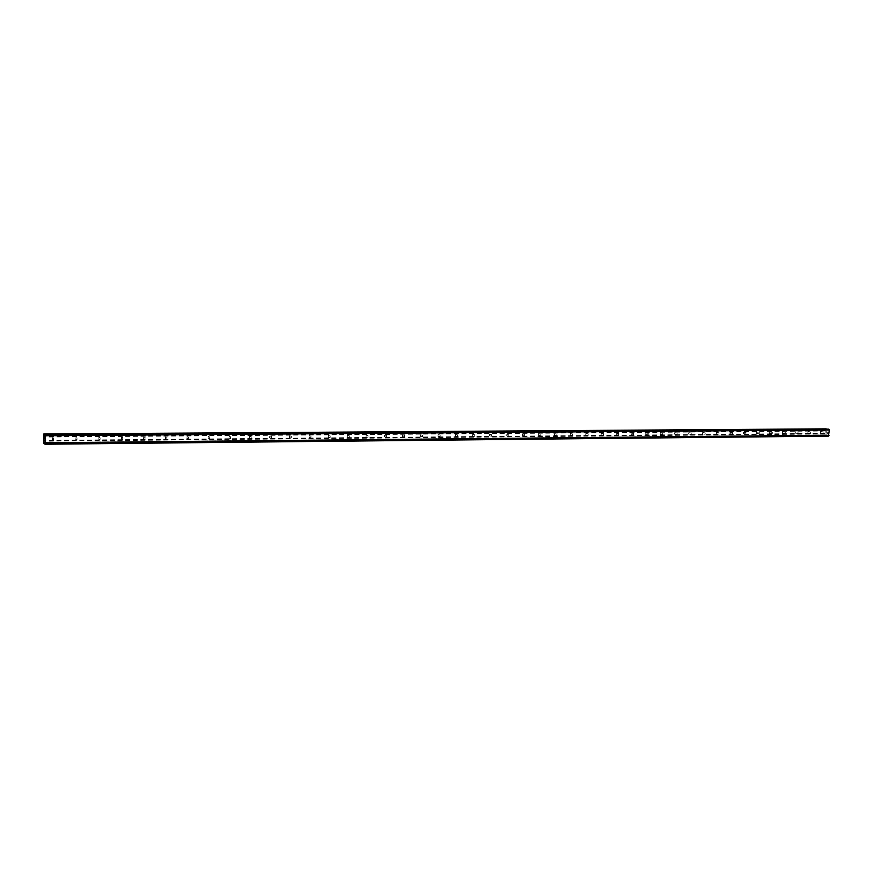 <?xml version="1.0" encoding="UTF-8"?>
<svg xmlns="http://www.w3.org/2000/svg" width="873" height="873" viewBox="0 0 873 873"><rect width="100%" height="100%" fill="white"/><g stroke="black" fill="none" stroke-linecap="round" stroke-linejoin="round"><path stroke-width="0.65" stroke-dasharray="4.37 3.27" d="M823.032 433.248L823.141 431.917L823.032 433.248M820.413 431.578L820.336 432.91L820.413 431.578M810.57 433.357L810.69 432.026L810.57 433.357M807.972 431.677L807.863 433.008L807.972 431.677M797.966 433.477L798.086 432.124L797.966 433.477M795.379 431.775L795.27 433.117L795.379 431.775M785.198 433.586L785.318 432.233L785.198 433.586M782.634 431.884L782.557 433.237L782.634 431.884L785.318 432.233M772.278 433.706L772.354 432.331L772.278 433.706M769.724 431.982L769.604 433.346L769.724 431.982M759.183 433.816L759.303 432.441L759.183 433.816M756.651 432.091L756.531 433.455L756.651 432.091L759.303 432.441M745.924 433.936L746.044 432.55L745.924 433.936M743.414 432.19L743.294 433.575L743.414 432.19M732.502 434.056L732.578 432.659L732.502 434.056M730.003 432.299L729.926 433.695L730.003 432.299M718.894 434.176L719.014 432.779L718.894 434.176M716.417 432.408L716.297 433.805L716.417 432.408M705.122 434.296L705.242 432.888L705.122 434.296M702.667 432.517L702.547 433.925L702.667 432.517M691.165 434.427L691.23 432.997L691.165 434.427L688.611 434.045L688.775 432.637L688.611 434.045M677.022 434.547L677.142 433.117L677.022 434.547M674.611 432.746L674.534 434.176L674.611 432.746M662.694 434.678L662.814 433.237L662.694 434.678M660.304 432.866L660.184 434.296L660.304 432.866M648.181 434.798L648.301 433.357L648.181 434.798M645.802 432.975L645.736 434.427L645.802 432.975M633.46 434.929L633.58 433.477L633.46 434.929M631.114 433.095L630.993 434.547L631.114 433.095M618.542 435.07L618.673 433.597L618.542 435.07M616.229 433.215L616.098 434.678L616.229 433.215M603.429 435.201L603.549 433.728L603.429 435.201M601.137 433.335L601.006 434.809L601.137 433.335M588.107 435.332L588.227 433.848L588.107 435.332M585.838 433.455L585.718 434.94L585.838 433.455M572.568 435.474L572.699 433.979L572.568 435.474M570.331 433.586L570.265 435.081L570.331 433.586M556.821 435.616L556.941 434.11L556.821 435.616M554.606 433.706L554.486 435.212L554.606 433.706M540.856 435.758L540.976 434.241L540.856 435.758M538.663 433.837L538.543 435.354L538.663 433.837M524.651 435.9L524.782 434.372L524.651 435.9M522.501 433.968L522.37 435.496L522.501 433.968M508.228 436.042L508.359 434.503L508.228 436.042M506.1 434.099L505.98 435.638L506.1 434.099M491.564 436.194L491.695 434.645L491.564 436.194M489.48 434.23L489.349 435.78L489.48 434.23M474.672 436.347L474.726 434.776L474.672 436.347M472.609 434.372L472.555 435.933L472.609 434.372M457.517 436.5L457.583 434.918L457.517 436.5M455.499 434.503L455.368 436.074L455.499 434.503M440.123 436.653L440.178 435.06L440.123 436.653M438.137 434.645L438.006 436.227L438.137 434.645M422.477 436.806L422.608 435.212L422.477 436.806M420.524 434.787L420.393 436.38L420.524 434.787M404.559 436.969L404.614 435.354L404.559 436.969M402.649 434.929L402.518 436.533L402.649 434.929M386.379 437.122L386.51 435.507L386.379 437.122M384.513 435.081L384.458 436.696L384.513 435.081M367.926 437.286L368.057 435.66L367.926 437.286M366.093 435.223L365.962 436.849L366.093 435.223M349.189 437.46L349.331 435.813L349.189 437.46M347.399 435.376L347.268 437.013L347.399 435.376M330.169 437.624L330.212 435.965L330.169 437.624M328.434 435.529L328.292 437.177L328.434 435.529M310.853 437.799L310.995 436.129L310.853 437.799M309.162 435.682L309.118 437.351L309.162 435.682M291.244 437.973L291.386 436.293L291.244 437.973M289.596 435.845L289.454 437.515L289.596 435.845M271.328 438.148L271.47 436.456L271.328 438.148M269.724 435.998L269.582 437.689L269.724 435.998M251.097 438.322L251.238 436.62L251.097 438.322M249.547 436.162L249.394 437.864L249.547 436.162M230.537 438.508L230.57 436.784L230.537 438.508M229.042 436.325L229.01 438.05L229.042 436.325M209.651 438.693L209.684 436.958L209.651 438.693M208.211 436.489L208.178 438.224L208.211 436.489M188.437 438.879L188.47 437.133L188.437 438.879M187.051 436.664L187.018 438.41L187.051 436.664M166.863 439.075L166.896 437.308L166.863 439.075M165.543 436.838L165.51 438.595L165.543 436.838M144.951 439.272L145.114 437.493L144.951 439.272M143.685 437.013L143.521 438.781L143.685 437.013M122.667 439.468L122.689 437.668L122.667 439.468M121.467 437.187L121.445 438.977L121.467 437.187M100.013 439.665L100.177 437.864L100.013 439.665M98.878 437.373L98.856 439.174L98.878 437.373M76.977 439.872L76.999 438.05L76.977 439.872M75.918 437.559L75.896 439.37L75.918 437.559M53.559 440.079L53.569 438.235L53.559 440.079M52.555 437.744L52.544 439.577L52.555 437.744M827.397 433.303L827.429 432.713L827.397 433.303M826.687 433.215L826.72 432.615L826.687 433.215M826.666 432.615L827.451 433.39L826.666 432.615M826.753 432.059L826.796 431.426L826.753 432.059M826.742 431.415L826.687 432.211L827.473 432.015L826.687 432.211L826.731 431.415M825.422 428.763L824.81 435.365L825.771 435.791L826.567 434.918L44.468 442.524M828.521 429.145L827.637 430.083L826.415 429.167M826.567 434.918L828.412 436.14M44.327 438.781L44.337 437.962M44.61 438.923L44.316 437.842M825.149 430.913L43.737 436.947M825.072 431.011L43.705 437.078M825.171 430.531L43.737 436.413M825.105 430.422L43.715 436.26M825.181 429.036L43.726 434.35M827.931 429.8L44.741 435.431M828.008 429.756L44.763 435.376L827.997 429.756M827.669 435.365L44.687 443.157M827.604 435.3L44.665 443.069M825.007 435.692L43.726 443.582M824.81 435.365L43.65 443.124M824.898 433.99L43.672 441.214M824.974 433.892L43.694 441.083M824.996 433.51L43.705 440.549M824.93 433.39L43.672 440.396M826.862 429.92L44.709 435.572M826.982 430.007L44.676 435.703M827.615 430.083L44.632 435.813L827.637 430.083M827.746 430.029L44.665 435.736M828.444 429.243L44.916 434.656M44.927 434.558L828.477 429.178L44.927 434.568M828.128 436.107L44.861 444.182M828.062 436.064L44.839 444.117L828.062 436.053M828.04 435.987L44.829 444.019M827.44 435.038L44.61 442.698M827.331 434.95L44.567 442.567M826.687 434.863L44.327 442.447L826.676 434.863M825.88 435.736L44.807 443.648M825.749 435.791L44.818 443.713L825.771 435.791M822.988 433.248L820.293 432.899M810.537 433.357L807.863 433.008M797.922 433.477L795.27 433.117M785.154 433.586L782.514 433.226M772.234 433.695L769.604 433.346M759.139 433.816L756.531 433.455M745.88 433.936L743.294 433.575M732.458 434.056L729.883 433.685M718.85 434.176L716.297 433.805M705.078 434.296L702.547 433.925M676.979 434.547L674.491 434.165M662.64 434.667L660.184 434.296M648.126 434.798L645.682 434.416M633.405 434.929L630.993 434.547M618.488 435.06L616.098 434.678M603.374 435.201L601.006 434.809M588.053 435.332L585.718 434.94M572.513 435.474L570.2 435.07M556.756 435.605L554.486 435.212M540.791 435.747L538.543 435.354M524.586 435.9L522.37 435.496M508.162 436.042L505.98 435.638M491.499 436.194L489.349 435.78M474.596 436.336L472.479 435.922M457.452 436.489L455.368 436.074M440.047 436.642L438.006 436.227M422.39 436.806L420.393 436.38M404.483 436.958L402.518 436.533M386.292 437.122L384.371 436.686M367.839 437.286L365.962 436.849M349.102 437.449L347.268 437.013M330.07 437.624L328.292 437.177M310.755 437.788L309.02 437.34M291.146 437.962L289.454 437.515M271.219 438.137L269.582 437.689M250.977 438.322L249.394 437.864M230.428 438.497L228.89 438.039M209.531 438.683L208.058 438.213M188.306 438.879L186.898 438.399M166.743 439.064L165.39 438.584M144.809 439.261L143.521 438.781M122.526 439.457L121.303 438.966M99.871 439.654L98.714 439.163M76.824 439.861L75.744 439.359M53.395 440.068L52.38 439.566M53.733 438.257L52.718 437.755M77.151 438.06L76.06 437.569M100.177 437.864L99.02 437.384M122.831 437.679L121.609 437.198M145.114 437.493L143.816 437.024M167.027 437.318L165.674 436.849M188.59 437.144L187.171 436.675M209.804 436.969L208.331 436.5M230.69 436.795L229.152 436.336M251.238 436.62L249.656 436.173M271.47 436.456L269.833 436.009M291.386 436.293L289.694 435.845M310.995 436.129L309.26 435.692M330.31 435.976L328.521 435.529M349.331 435.813L347.498 435.376M368.057 435.66L366.18 435.234M386.51 435.507L384.589 435.081M404.69 435.365L402.726 434.94M422.608 435.212L420.6 434.798M440.254 435.07L438.213 434.656M457.648 434.929L455.575 434.514M474.792 434.787L472.675 434.372M491.695 434.645L489.546 434.241M508.359 434.503L506.165 434.099M524.782 434.372L522.567 433.968M540.976 434.241L538.728 433.837M556.941 434.11L554.671 433.717M572.699 433.979L570.385 433.586M588.227 433.848L585.892 433.466M603.549 433.728L601.191 433.335M618.673 433.597L616.273 433.215M633.58 433.477L631.168 433.095M648.301 433.357L645.856 432.986M662.814 433.237L660.348 432.866M677.142 433.117L674.654 432.746M691.285 433.008L688.775 432.637M705.242 432.888L702.71 432.528M719.014 432.779L716.46 432.419M732.611 432.67L730.046 432.31M746.044 432.55L743.447 432.2M772.387 432.342L769.757 431.982M798.086 432.124L795.423 431.775M810.69 432.026L808.016 431.677M823.141 431.917L820.445 431.578"/><path stroke-width="1.31" d="M826.415 429.167L43.814 433.968L44.392 435.703L44.949 434.525L45.254 435.747L44.97 444.237L44.567 442.567L43.999 443.724L43.65 443.124L43.814 433.968M828.532 429.145L45.058 434.579M828.422 436.14L44.97 444.237L828.422 436.14L829.35 430.018L828.826 429.189M44.588 438.093L44.588 438.923L44.588 438.093M44.337 437.962L44.61 438.923M44.316 437.842L44.305 438.781M44.992 444.193L828.477 436.107L44.992 444.204M45.08 434.634L828.892 429.232L45.08 434.645M829.274 429.92L45.232 435.605M829.328 429.974L45.243 435.682M829.35 430.018L45.254 435.747M45.178 443.331L829.001 435.485L45.189 443.277M828.946 435.529L45.156 443.397M826.164 428.85L44.087 434.099M826.284 428.938L44.13 434.219M828.914 429.309L45.09 434.743M828.51 436.042L45.003 444.106M44.807 443.648L44.043 443.648"/></g></svg>
